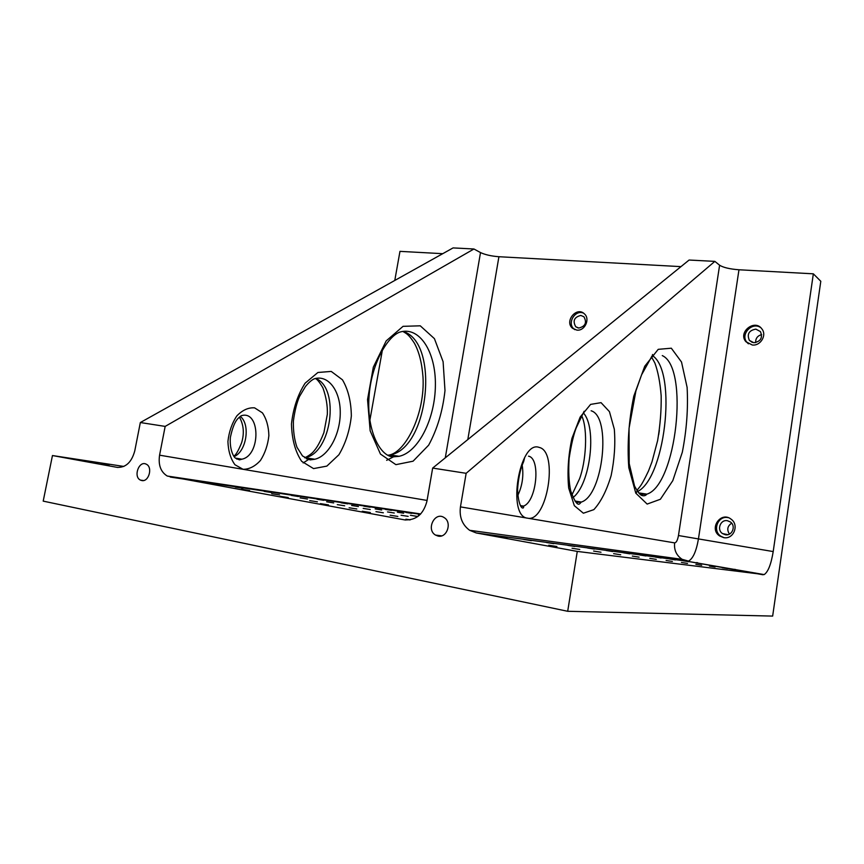 <?xml version="1.0" encoding="UTF-8"?>
<svg xmlns="http://www.w3.org/2000/svg" width="864" height="864" viewBox="0 0 864 864"><rect width="100%" height="100%" fill="white"/><g stroke="black" fill="none" stroke-linecap="round" stroke-linejoin="round"><path stroke-width="1.3" d="M576.86 330.113L572.508 328.266C564.084 321.408 576.644 306.083 584.377 313.837C590.479 318.913 584.788 331.225 576.86 330.113M680.983 266.63L498.917 256.727C491.281 256.133 485.158 254.75 480.514 252.569L473.936 248.994L165.164 426.406L159.57 455.177L427.075 500.44M696.514 562.583L697.669 562.734M487.404 532.732L483.57 532.202M438.08 536.08L435.532 535.086C425.725 529.567 434.884 511.067 444.193 517.622C452.326 522.299 447.023 538.283 438.08 536.08M577.271 551.416L567.691 611.291L772.654 616.086L820.8 281.275L813.337 273.823L773.204 551.567C771.109 564.3 768.096 571.968 764.165 574.592L577.271 551.416L476.248 532.958L469.638 530.302C462.229 524.815 459.173 517.007 460.447 506.887L466.15 473.31L432.659 468.083L426.956 501.131C423.468 514.339 415.973 520.582 404.471 519.847L167.26 476.042C160.726 471.971 158.155 465.016 159.57 455.177M473.936 248.994L453.071 247.914L140.335 422.539L134.762 450.911C131.63 462.272 125.766 467.748 117.158 467.359L52.456 455.544L43.2 501.131L567.691 611.291M140.335 422.539L165.164 426.406M432.659 468.083L689.094 260.042L714.852 261.371L719.604 265.216C723.319 267.548 729.767 269.071 738.968 269.773L698.436 538.985C696.287 551.318 692.982 558.684 688.511 561.103L682.15 559.332L687.226 561.244L764.165 574.592M466.15 473.31L714.852 261.371M123.854 466.441L52.456 455.544M442.757 253.681L399.967 251.359L394.783 280.465M382.396 350.006L369.857 420.358M556.913 546.512L548.802 545.238L556.913 546.512M579.776 549.472L572.044 548.251L579.776 549.472M600.988 552.226L593.59 551.048L600.988 552.226M620.708 554.774L613.624 553.651L620.708 554.774M639.101 557.161L632.308 556.07L639.101 557.161M656.284 559.386L649.76 558.338L656.284 559.386M672.386 561.47L666.101 560.455L672.386 561.47M687.496 563.425L681.437 562.453L687.496 563.425M701.698 565.272L695.866 564.322L701.698 565.272M715.09 567L709.452 566.082L715.09 567M727.726 568.642L722.272 567.756L727.726 568.642M507.168 537.451L499.068 536.177L507.168 537.451M531.382 540.691L523.649 539.46L531.382 540.691M553.867 543.694L546.48 542.516L553.867 543.694M574.808 546.491L567.734 545.357L574.808 546.491M594.367 549.094L587.585 548.014L594.367 549.094M612.673 551.545L606.15 550.498L612.673 551.545M629.834 553.835L623.56 552.82L629.834 553.835M645.959 555.984L639.911 555.012L645.959 555.984M661.144 558.014L655.312 557.064L661.144 558.014M675.464 559.926L669.827 559.008L675.464 559.926M688.997 561.73L683.543 560.844L688.997 561.73M752.285 345.006L745.87 341.658C737.672 332.284 754.672 318.632 761.875 328.903C767.092 335.146 760.547 346.108 752.285 345.006M723.665 537.613L719.626 535.961C708.556 528.768 720.835 510.818 731.128 519.21C739.519 524.956 733.504 539.773 723.665 537.613M813.337 273.823L738.968 269.773M409.687 519.934L405.929 519.21L410.281 519.836M370.354 512.536L362.264 511.261L370.354 512.536M397.84 516.434L390.128 515.214L397.84 516.434M328.471 504.9L320.382 503.626L328.471 504.9M356.832 508.982L349.121 507.762L356.832 508.982M383.335 512.795L375.959 511.628L383.335 512.795M408.154 516.37L401.09 515.246L408.154 516.37M288.252 497.578L280.174 496.303L288.252 497.578M317.401 501.822L309.69 500.602L317.401 501.822M344.682 505.796L337.306 504.63L344.682 505.796M370.256 509.522L363.193 508.399L370.256 509.522M394.286 513.022L387.515 511.942L394.286 513.022M417.744 516.564L410.389 515.268L417.852 516.488M249.61 490.536L241.531 489.262L249.61 490.536M279.472 494.932L271.76 493.711L279.472 494.932M307.444 499.057L300.078 497.88L307.444 499.057M333.709 502.924L326.646 501.79L333.709 502.924M358.409 506.552L351.637 505.472L358.409 506.552M381.683 509.976L375.17 508.939L381.683 509.976M403.65 513.216L397.386 512.212L403.65 513.216M419.137 515.452L418.381 515.3L419.202 515.398M212.458 483.775L204.379 482.49L212.458 483.775M242.957 488.3L235.246 487.08L242.957 488.3M271.555 492.556L264.19 491.378L271.555 492.556M298.436 496.541L291.384 495.418L298.436 496.541M323.741 500.31L316.98 499.219L323.741 500.31M347.62 503.852L341.118 502.805L347.62 503.852M370.17 507.2L363.917 506.196L370.17 507.2M391.522 510.376L385.484 509.404L391.522 510.376M411.75 513.378L405.929 512.438L411.75 513.378M109.08 464.94L101.023 463.666L109.08 464.94M761.67 334.616C757.49 335.761 755.492 338.429 755.676 342.641M731.668 523.195C727.423 526.046 726.678 529.686 729.432 534.103M585.446 323.147L584.194 325.534M141.707 480.524L140.519 480.136C132.959 476.885 139.05 460.112 146.286 464.216C153.036 467.122 148.781 482.317 141.707 480.524M580.824 315.436L583.945 316.786C587.077 322.661 585.36 326.419 578.772 328.039L575.748 326.743C572.519 320.89 574.204 317.12 580.824 315.436M583.535 313.157C575.176 309.29 566.773 323.266 573.977 329L574.862 329.67M727.402 520.711L730.426 521.996C736.268 525.938 732.143 536.209 725.317 534.73L722.488 533.563C716.494 529.729 720.49 519.264 727.402 520.711M728.093 517.633C717.995 515.3 712.012 530.626 720.824 536.198L723.967 537.656M755.849 329.13L760.428 331.582C762.901 337.824 760.709 341.539 753.829 342.727L749.38 340.394C746.766 334.152 748.915 330.394 755.849 329.13M760.568 327.51C751.896 321.473 739.994 334.606 746.982 342.414L748.397 343.807M667.148 557.28L665.086 556.999M653.594 555.433L651.413 555.131M639.263 553.468L636.962 553.154M624.11 551.405L621.67 551.07M608.062 549.212L605.47 548.856M591.03 546.88L588.276 546.502M572.918 544.406L569.992 544.007M553.63 541.771L550.508 541.35M533.045 538.963L529.708 538.51M511.024 535.95L507.449 535.464M734.389 569.322L735.48 569.473M659.362 430.369L658.681 434.765M467.813 439.56L498.917 256.727M405.788 520.031L404.471 519.847M308.696 459.432L303.156 462.931M393.714 456.71L386.651 460.318M235.526 458.125L241.898 459.194L236.725 459.065M395.896 464.659L380.462 454.075L370.17 430.855L367.535 399.589L373.324 367.178L386.176 340.924L403.056 326.333L420.26 325.814L434.419 338.645L443.102 361.714L444.992 390.55C442.735 411.059 437.292 429.257 428.652 445.165L413.078 461.192L395.896 464.659M313.556 468.601L301.655 461.322C295.261 451.732 291.87 439.279 291.47 423.965C293.209 408.326 297.756 394.74 305.122 383.184L317.909 372.481L331.236 371.423L342.457 379.814C348.181 389.578 351.14 401.63 351.346 415.962C349.758 430.499 345.611 443.426 338.915 454.734L326.851 466.106L313.556 468.601M445.284 457.844L480.514 252.569M243.065 469.303L234.954 464.746C230.602 458.762 228.258 451.008 227.923 441.493C229.003 431.752 231.984 423.209 236.866 415.854C242.514 410.076 248.411 407.408 254.588 407.851L262.418 412.852C266.468 418.91 268.628 426.503 268.877 435.64C267.862 444.938 265.054 453.211 260.453 460.458C255.074 466.355 249.286 469.303 243.065 469.303M636.012 492.134C664.686 482.328 677.905 371.898 652.428 355.601M635.828 493.236L636.466 492.545M653.659 356.627L652.504 354.499M240.268 416.394C250.668 424.3 246.553 451.397 234.122 456.624M241.153 415.778C260.388 409.417 261.036 455.468 241.898 459.194L239.447 459.875L235.451 458.104C233.723 457.25 229.403 449.518 230.364 437.378C234.468 418.489 238.885 418.176 241.153 415.778M315.77 378.421C340.243 388.271 331.484 453.427 305.035 457.682L314.788 459.248L310.079 459.918L302.519 455.976L296.989 447.293C294.343 439.592 293.144 430.812 293.393 420.973C294.808 410.627 296.87 402.419 299.592 396.328L305.446 386.51C308.588 382.676 311.526 380.106 314.28 378.799C328.298 374.468 340.319 390.798 340.254 412.42C340.416 433.976 328.622 456.181 314.788 459.248L306.331 458.806M315.36 378.508C317.099 379.145 319.615 382.255 322.909 387.85C326.149 396.954 327.629 405.745 327.348 414.234L323.892 432.648C319.183 444.82 315.328 449.42 314.399 450.446C312.703 452.909 309.582 455.317 305.035 457.682L304.625 457.769M402.937 331.387C440.165 342.09 428.846 449.053 389.923 454.907L387.806 455.242M402.84 331.409C406.814 333.839 408.575 334.303 414.353 343.116C419.051 351.648 421.934 362.977 423.004 377.104C425.142 412.927 406.339 450.846 389.923 454.907L399.103 456.311L392.666 456.883C379.264 455.598 366.692 428.965 369.025 397.062C370.958 364.943 386.921 337.025 399.6 332.186C419.494 325.75 435.888 351.896 435.391 385.15C435.229 418.316 418.586 452.196 399.103 456.311L388.584 455.63M572.951 497.567C590.263 484.672 597.229 427.885 583.373 412.916M576.18 502.513L581.364 502.06C603.202 495.32 611.658 416.513 591.127 410.778M601.052 402.656L590.609 404.395L580.165 417.053L571.936 438.383C568.242 455.674 567.162 472.241 568.696 488.106L574.333 505.688L583.373 513.216L593.849 509.641C600.869 501.962 606.625 490.633 611.129 475.632C614.444 459.637 615.503 444.161 614.315 429.214L609.444 411.642L601.052 402.656M719.604 265.216L678.467 535.54C677.592 540.227 676.318 542.678 674.633 542.884L527.569 518.173C547.193 522.774 558.77 451.44 539.201 447.422C519.404 439.549 506.585 516.618 527.569 518.173L460.447 506.887M520.981 506.585L523.476 506.11C536.576 501.833 540.983 458.309 528.52 456.181M517.828 495.418C522.353 485.719 523.8 475.654 522.18 465.232M671.317 348.203L658.217 349.337L644.728 366.25L633.798 396.176C628.744 420.887 627.07 444.733 628.808 467.694L635.774 493.128L647.147 504.079L660.366 499.273L672.808 480.632L682.312 452.239C686.653 430.067 688.252 408.445 687.107 387.353L681.512 362.027L671.317 348.203M640.181 494.456L646.866 494.143C676.339 485.428 689.461 367.61 662.278 355.59M763.042 574.765L687.226 561.244L476.248 532.958M773.204 551.567L678.467 535.54M170.305 477.068L420.336 514.328M117.158 467.359L117.785 467.456M674.633 542.884C673.898 549.958 676.404 555.444 682.15 559.332L469.638 530.302M441.688 535.853L435.532 535.086M636.919 490.601C639.727 486.227 640.148 488.527 648.508 470.966L651.974 461.884L657.612 440.64C660.247 424.926 661.424 409.957 661.165 395.734C660.107 382.352 657.99 371.401 654.815 362.88L651.445 356.821M571.914 494.996L579.485 478.926C586.03 461.765 588.082 429.484 581.796 415.973M584.129 411.286L576.256 427.766C573.599 434.614 571.234 444.787 569.138 458.287C568.307 470.815 568.814 481.637 570.64 490.741C578.005 510.851 579.982 502.643 581.364 502.06L574.916 501.023M524.675 457.51L523.703 461.419C523.876 461.624 518.886 469.789 517.579 489.532C518.087 502.038 520.722 506.974 522.18 507.892C523.433 508.334 523.865 507.73 523.476 506.11L520.387 505.591M652.212 355.709L641.585 374.825L635.926 390.874L629.035 428.36L629.208 463.558L634.543 486.011C637.578 491.573 639.922 494.694 641.563 495.374C643.799 496.206 645.57 495.785 646.866 494.143L638.582 492.869M239.425 417.107C243.713 424.84 244.447 433.382 241.628 442.724C238.313 450.9 235.688 455.36 233.734 456.084M167.26 476.042L420.692 513.95M143.392 480.535L140.519 480.136M578.102 327.942L575.748 326.743M573.977 329L572.508 328.266M727.823 534.665L722.488 533.563M720.824 536.198L719.626 535.961M752.36 342.436L749.38 340.394M746.982 342.414L745.87 341.658"/></g></svg>
